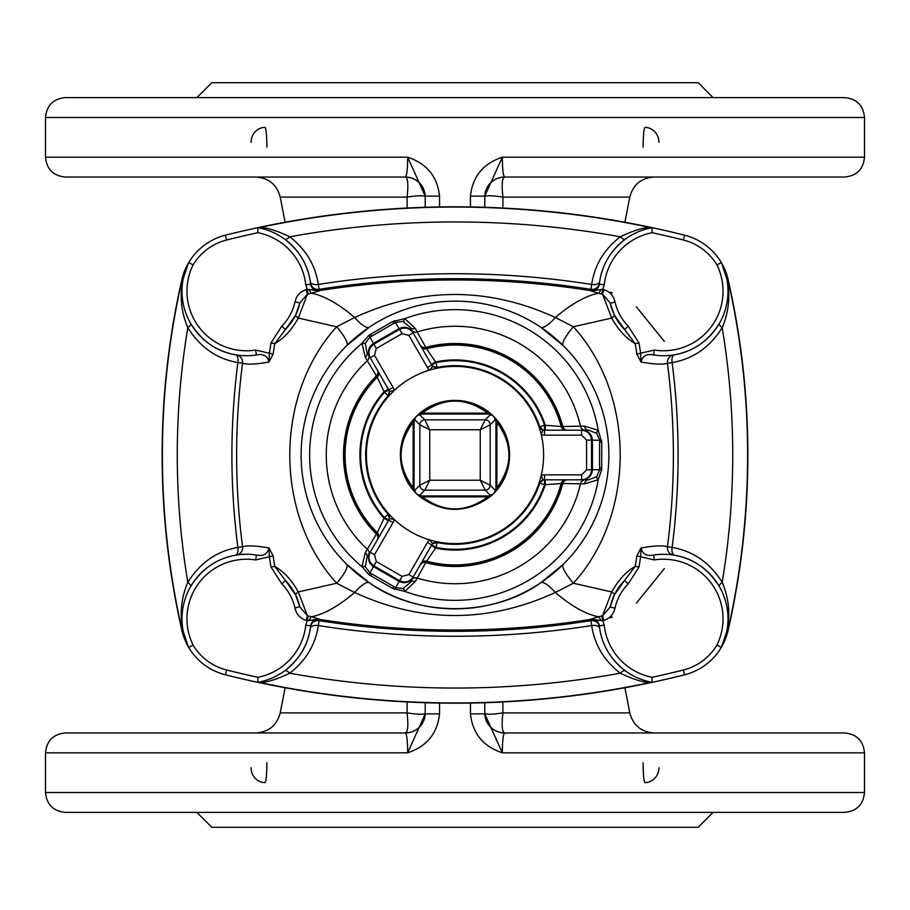 <?xml version="1.0" encoding="UTF-8"?>
<svg xmlns="http://www.w3.org/2000/svg" width="910" height="910" viewBox="0 0 910 910"><rect width="100%" height="100%" fill="white"/><g stroke="black" fill="none" stroke-linecap="round" stroke-linejoin="round"><path stroke-width="1.36" d="M650.707 227.386L650.161 227.477C643.541 227.386 633.576 230.492 620.29 236.793C604.092 249.34 594.56 265.231 591.682 284.455L590.749 290.847L602.83 289.357L604.251 284.773A59.559 59.559 0 0 1 652.129 232.721L652.049 227.636A943.09 943.09 0 0 1 652.197 227.671A943.09 943.09 0 0 0 652.049 227.636L651.492 227.511A943.09 943.09 0 0 0 258.508 227.511L259.293 227.386C389.764 200.029 520.236 200.029 650.707 227.386L650.707 227.386A943.044 943.044 0 0 0 259.293 227.386L259.839 227.477C266.459 227.386 276.424 230.492 289.71 236.793C305.908 249.34 315.44 265.231 318.318 284.455L319.251 290.847L307.171 289.357L305.749 284.773A59.559 59.559 0 0 0 257.871 232.721A938.13 938.13 0 0 0 226.636 240.001A54.6 54.6 0 0 0 193.056 264.958L188.688 262.592A59.559 59.559 0 0 1 225.43 235.189A59.559 59.559 0 0 0 181.852 279.734A789.22 789.22 0 0 0 181.852 630.266A59.559 59.559 0 0 0 225.43 674.81A943.09 943.09 0 0 0 257.803 682.329L257.951 682.363A943.09 943.09 0 0 1 257.803 682.329A64.53 64.53 0 0 0 310.674 625.761L310.378 628.139C307.842 645.304 299.265 659.545 284.648 670.863A7.451 2.878 53.8 0 1 289.71 673.207C305.908 660.66 315.44 644.769 318.318 625.545L319.251 619.153L311.573 616.753C324.21 614.261 338.565 606.174 354.65 592.49C421.387 623.179 488.283 623.179 555.35 592.49C571.434 606.174 585.79 614.261 598.427 616.753L602.591 615.763L611.702 591.932C618.311 580.091 626.16 571.582 635.214 566.384L639.013 567.01L628.184 583.902L624.647 580.409L614.352 594.947L610.144 607.072L614.989 608.142C613.545 614.352 609.825 618.436 603.819 620.381L602.83 620.643L604.251 625.227L599.326 625.761L599.622 628.139C602.158 645.304 610.735 659.545 625.352 670.863A7.451 2.878 126.2 0 0 620.29 673.207C604.092 660.66 594.56 644.769 591.682 625.545L590.931 620.643A871.211 871.211 0 0 1 319.069 620.643A7.451 7.439 7.3 0 0 310.526 627.035M604.251 625.227A59.559 59.559 0 0 0 652.129 677.279L652.049 682.363A943.09 943.09 0 0 0 652.197 682.329A943.09 943.09 0 0 1 652.049 682.363L651.492 682.489A943.09 943.09 0 0 1 258.508 682.489L257.951 682.363A943.09 943.09 0 0 1 257.803 682.329A64.53 64.53 0 0 0 310.674 625.761C311.664 621.132 314.519 618.937 319.251 619.153L307.171 620.643L305.749 625.227L310.674 625.761M652.129 677.279A938.13 938.13 0 0 0 683.364 669.999A54.6 54.6 0 0 0 716.943 645.042L721.312 647.408A59.559 59.559 0 0 1 684.57 674.81A59.559 59.559 0 0 0 728.148 630.266A789.22 789.22 0 0 0 728.148 279.734A59.559 59.559 0 0 0 684.57 235.189A943.09 943.09 0 0 0 652.197 227.671A64.53 64.53 0 0 0 599.326 284.238L599.622 281.861C602.158 264.696 610.735 250.455 625.352 239.137A7.451 2.878 -126.2 0 1 620.29 236.793A927.961 927.961 0 0 0 289.71 236.793A7.451 2.878 -53.8 0 1 284.648 239.137C299.265 250.455 307.842 264.696 310.378 281.861L310.674 284.238C311.664 288.868 314.519 291.063 319.251 290.847L311.573 293.248C324.21 295.739 338.565 303.826 354.65 317.51C421.387 286.821 488.283 286.821 555.35 317.51C571.434 303.826 585.79 295.739 598.427 293.248L602.591 294.237L611.702 318.068C618.311 329.909 626.16 338.418 635.214 343.616L639.013 342.99L628.184 326.099A49.64 49.64 0 0 1 614.989 301.858C613.545 295.648 609.825 291.564 603.819 289.619L602.83 289.357L601.681 294.021M652.129 232.721A938.13 938.13 0 0 1 683.364 240.001A54.6 54.6 0 0 1 716.943 264.958L721.312 262.592A59.559 59.559 0 0 0 684.57 235.189A943.09 943.09 0 0 0 652.197 227.671A943.09 943.09 0 0 0 652.049 227.636A7.451 7.439 -99.4 0 1 650.161 227.477A942.851 942.851 0 0 0 259.839 227.477A7.451 7.439 -80.6 0 1 257.951 227.636A943.09 943.09 0 0 0 257.803 227.671L259.293 227.386M713.11 97.62L698.22 82.73L211.78 82.73L196.89 97.62M407.157 208.037L407.077 197.117L280.212 197.117C276.868 184.628 268.746 177.939 255.846 177.04L405.416 177.04M425.22 207.287L425.22 196.116L407.657 157.18C426.813 163.595 437.448 176.574 439.553 196.116L425.22 196.116M265.072 177.04L405.36 177.04C406.804 175.971 407.566 169.351 407.657 157.18L45.5 157.18L45.5 117.47C46.672 105.412 53.292 98.792 65.349 97.62L844.651 97.62C856.708 98.792 863.328 105.412 864.5 117.47L45.5 117.47M864.5 117.47L864.5 157.18L502.343 157.18C483.187 163.595 472.552 176.574 470.447 196.116L484.78 196.116L502.343 157.18C502.434 169.351 503.196 175.971 504.64 177.04L644.928 177.04M405.36 177.04L405.701 177.097A19.849 19.815 -0 0 1 425.22 196.901A19.849 19.849 0 0 0 405.36 177.04L65.349 177.04C53.292 175.857 46.672 169.237 45.5 157.18M504.64 177.04L504.299 177.097A19.849 19.815 180 0 0 484.78 196.901A19.849 19.849 0 0 1 504.64 177.04L844.651 177.04C856.708 175.857 863.328 169.237 864.5 157.18M504.584 177.04L654.154 177.04C641.254 177.939 633.133 184.628 629.788 197.117L502.923 197.117L502.843 208.037M266.88 147.249C266.767 135.283 266.164 128.663 265.072 127.4A14.89 13.991 -90 0 0 251.08 142.29M405.701 177.097C407.964 178.679 408.431 185.356 407.077 197.117C418.395 195.377 424.447 195.297 425.22 196.901M610.564 292.224L612.419 292.952M636.363 306.829L664.334 341.409M484.78 207.287L484.78 196.116M643.12 147.249C643.234 135.283 643.836 128.663 644.928 127.4A14.89 13.991 -90 0 1 658.92 142.29M504.299 177.097C502.036 178.679 501.569 185.356 502.923 197.117C491.605 195.377 485.553 195.297 484.78 196.901M713.11 812.38L698.22 827.27L211.78 827.27L196.89 812.38M407.157 701.963L407.077 712.883L280.212 712.883C276.868 725.372 268.746 732.061 255.846 732.959L405.416 732.959M425.22 702.713L425.22 713.884L407.657 752.82C426.813 746.405 437.448 733.426 439.553 713.884L425.22 713.884M265.072 732.959L405.36 732.959C406.804 734.029 407.566 740.649 407.657 752.82L45.5 752.82L45.5 792.53C46.672 804.588 53.292 811.208 65.349 812.38L844.651 812.38C856.708 811.208 863.328 804.588 864.5 792.53L45.5 792.53M502.343 752.82C483.187 746.405 472.552 733.426 470.447 713.884L484.78 713.884L502.343 752.82C502.434 740.649 503.196 734.029 504.64 732.959L844.651 732.959C856.708 734.142 863.328 740.763 864.5 752.82L502.343 752.82M504.584 732.959L654.154 732.959C641.254 732.061 633.133 725.372 629.788 712.883L502.923 712.883L502.843 701.963M504.64 732.959L504.299 732.903A19.849 19.815 180 0 1 484.78 713.099A19.849 19.849 0 0 0 504.64 732.959L644.928 732.959M198.232 732.959L248.02 732.959M405.36 732.959L405.701 732.903A19.849 19.815 0 0 0 425.22 713.099A19.849 19.849 0 0 1 405.36 732.959L65.349 732.959C53.292 734.142 46.672 740.763 45.5 752.82M266.88 762.751C266.767 774.717 266.164 781.337 265.072 782.6A14.89 13.991 90 0 1 251.08 767.71M405.701 732.903C407.964 731.321 408.431 724.644 407.077 712.883C418.395 714.623 424.447 714.703 425.22 713.099M610.564 617.776L612.419 617.048M636.363 603.171L664.334 568.591M484.78 702.713L484.78 713.884M643.12 762.751C643.234 774.717 643.836 781.337 644.928 782.6A14.89 13.991 90 0 0 658.92 767.71M504.299 732.903C502.036 731.321 501.569 724.644 502.923 712.883C491.605 714.623 485.553 714.703 484.78 713.099M388.365 389.218L384.065 391.698A95.072 95.072 0 0 0 384.065 518.302L384.464 517.608A94.31 94.31 0 0 1 384.464 392.392L377.229 377.297L365.274 357.311L361.964 343.332L368.994 335.255L392.597 321.583L404.813 318.602L415.267 328.453L426.585 348.792L436.049 362.612A94.31 94.31 0 0 1 544.487 425.22L561.186 426.506L584.459 426.142L598.223 430.259L601.749 442.397L601.715 469.617L598.223 479.741L584.459 483.858L561.186 483.494L544.487 484.78A94.31 94.31 0 0 1 436.049 547.388L426.585 561.208L415.267 581.547L404.813 591.398L392.54 588.383L368.994 574.745L361.964 566.668L365.274 552.688L377.229 532.703L384.065 518.302L388.365 520.782M614.352 315.053L610.144 302.928A54.6 54.6 0 0 0 624.647 329.591L614.352 315.053A9.93 2.002 154.1 0 1 611.702 318.068L573.357 326.77L555.35 317.51A29.78 7.746 123.8 0 1 540.597 327.134L563.279 345.663A29.78 6.45 134.7 0 1 573.357 326.77C635.862 395.497 635.771 514.525 573.357 583.23A29.78 6.45 -134.7 0 1 563.279 564.337L540.597 582.866C492.481 617.253 417.315 617.162 369.403 582.866L346.721 564.337A29.78 6.45 -45.3 0 1 336.643 583.23C274.228 514.525 274.137 395.497 336.643 326.77L298.298 318.068C291.689 329.909 283.84 338.418 274.786 343.616L270.987 342.99L281.816 326.099L285.353 329.591L295.648 315.053L299.856 302.928L295.011 301.858C296.455 295.648 300.175 291.564 306.181 289.619L307.171 289.357L308.319 294.021L307.409 294.237L298.298 318.068A9.93 2.002 25.9 0 1 295.648 315.053M193.056 264.958A59.559 59.559 0 0 0 255.642 350.066L273.148 354.081L268.996 362.032C255.915 364.33 247.088 364.728 242.549 363.226L237.874 362.578C216.842 358.927 200.155 347.301 187.813 327.702C181.306 312.426 179.634 296.512 182.796 279.95L188.313 263.331A59.525 59.525 0 0 0 181.898 279.745A789.175 789.175 0 0 0 181.898 630.255L181.898 630.255C155.633 513.422 155.633 396.578 181.898 279.745L187.267 265.663M305.749 625.227A59.559 59.559 0 0 1 257.871 677.279A938.13 938.13 0 0 1 226.636 669.999A54.6 54.6 0 0 1 193.056 645.042A59.559 59.559 0 0 1 255.642 559.934L273.148 555.919L268.996 547.968C255.915 545.67 247.088 545.272 242.549 546.774L237.874 547.422C216.842 551.073 200.155 562.698 187.813 582.298C181.306 597.574 179.634 613.488 182.796 630.05L188.313 646.669A59.525 59.525 0 0 1 181.898 630.255L187.267 644.337M295.648 594.947L299.856 607.072A54.6 54.6 0 0 0 285.353 580.409L295.648 594.947A9.93 2.002 -25.9 0 1 298.298 591.932C291.689 580.091 283.84 571.582 274.786 566.384L270.987 567.01L281.816 583.902A49.64 49.64 0 0 1 295.011 608.142C296.455 614.352 300.175 618.436 306.181 620.381L307.171 620.643L308.319 615.979L307.409 615.763L298.298 591.932L336.643 583.23L354.65 592.49A29.78 7.746 -56.2 0 1 369.403 582.866A153.87 153.87 0 0 1 455 301.13A153.87 153.87 0 0 1 602.227 499.738A153.87 153.87 0 0 1 369.403 582.866A153.87 153.87 0 0 1 455 301.13A153.87 153.87 0 0 1 602.227 499.738A153.87 153.87 0 0 1 369.403 582.866M306.181 289.619L307.409 294.237L299.856 302.928A54.6 54.6 0 0 1 285.353 329.591L274.786 343.616A685.685 685.685 0 0 0 273.148 354.081M309.309 289.46A4.96 1.672 76.2 0 0 311.573 293.248L308.319 294.021M336.643 326.77L354.65 317.51A29.78 7.746 56.2 0 0 369.403 327.134L346.721 345.663A29.78 6.45 45.3 0 0 336.643 326.77M604.251 284.773L599.326 284.238C598.336 288.868 595.481 291.063 590.749 290.847L598.427 293.248A4.96 1.672 103.8 0 0 600.691 289.46M455 543.6A88.6 88.6 0 0 0 531.736 410.694A88.6 88.6 0 0 0 378.264 410.694A88.6 88.6 0 0 0 455 543.6M418.714 495.802A54.6 54.6 0 0 1 413.902 419.055L419.055 413.902C443.022 396.248 466.978 396.248 490.945 413.902L496.098 419.055A54.6 54.6 0 0 1 496.098 490.945A4.96 4.05 -138.8 0 0 496.86 487.669C512.91 465.886 512.91 444.114 496.86 422.331L495.939 420.807A4.96 4.948 -43.5 0 0 494.585 417.394M414.198 418.714A54.6 54.6 0 0 1 490.945 413.902A4.96 4.05 -48.8 0 0 487.669 413.14C465.886 397.09 444.114 397.09 422.331 413.14L420.807 414.061A4.96 4.948 -133.5 0 0 417.394 415.415M491.286 414.198A54.6 54.6 0 0 1 496.098 419.055A4.96 4.05 138.8 0 1 496.86 422.331L496.86 487.669L495.939 489.193L495.939 420.807L495.063 419.897L490.16 424.799L480.241 429.759L485.201 419.84A4.96 4.96 45 0 1 490.16 424.799L490.16 485.201A4.96 4.96 135 0 1 485.201 490.16L480.241 480.241L480.241 429.759L429.759 429.759L424.799 419.84L485.201 419.84L490.103 414.937A4.96 4.96 -45 0 1 495.063 419.897A4.96 4.96 -135 0 0 490.103 414.937L487.669 413.14L422.331 413.14A4.96 4.05 -131.2 0 0 419.055 413.902M495.802 491.286A54.6 54.6 0 0 1 490.945 496.098A4.96 4.05 -131.2 0 1 487.669 496.86L490.103 495.063L485.201 490.16L424.799 490.16A4.96 4.96 -135 0 1 419.84 485.201L419.84 424.799A4.96 4.96 -45 0 1 424.799 419.84L419.897 414.937A4.96 4.96 135 0 0 414.937 419.897A4.96 4.96 -135 0 1 419.897 414.937L420.807 414.061L489.193 414.061A4.96 4.948 -46.5 0 1 492.606 415.415M190.6 323.38C201.747 341.091 216.694 351.556 235.462 354.775L236.498 354.945A7.451 7.269 98.9 0 1 242.549 363.226A714.725 714.725 0 0 0 242.549 546.774A7.451 7.269 -98.9 0 1 236.498 555.054L235.462 555.225C216.694 558.444 201.747 568.909 190.6 586.62A7.451 2.559 -150.1 0 0 187.813 582.298A774.091 774.091 0 0 1 187.813 327.702A7.451 2.559 150.1 0 0 190.6 323.38M599.622 281.861A7.451 3.72 -171.7 0 1 591.682 284.455A876.182 876.182 0 0 0 318.318 284.455A7.451 3.72 -8.3 0 1 310.378 281.861M270.987 342.99A689.53 689.53 0 0 0 269.337 353.512L268.996 362.032C267.517 355.912 263.32 353.558 256.404 354.968A64.53 64.53 0 0 1 188.688 262.592A59.559 59.559 0 0 1 225.43 235.189A943.09 943.09 0 0 1 257.803 227.671A64.53 64.53 0 0 1 310.674 284.238L305.749 284.773M235.462 555.225A7.451 3.72 -99.9 0 0 237.874 547.422A719.457 719.457 0 0 1 237.874 362.578A7.451 3.72 99.9 0 0 235.462 354.775M181.898 630.255L182.091 630.22A788.981 788.981 0 0 1 182.091 279.779L182.796 279.95A7.451 1.433 -169.7 0 0 183.035 279.666M181.898 279.745L182.091 279.779A59.321 59.321 0 0 1 187.198 265.777A7.451 7.371 -156.4 0 0 187.403 265.356M257.871 232.721L257.803 227.671A943.09 943.09 0 0 1 257.951 227.636A943.09 943.09 0 0 0 257.803 227.671A64.53 64.53 0 0 1 310.674 284.238M255.642 350.066L256.404 354.968A64.53 64.53 0 0 1 188.688 262.592M306.181 620.381L307.409 615.763L299.856 607.072A54.6 54.6 0 0 0 285.353 580.409L274.786 566.384A685.685 685.685 0 0 1 273.148 555.919M309.309 620.54A4.96 1.672 -76.2 0 1 311.573 616.753L308.319 615.979M599.474 627.035A7.451 7.439 172.7 0 0 590.931 620.643L590.749 619.153L598.427 616.753A4.96 1.672 -103.8 0 1 600.691 620.54L602.83 620.643L601.681 615.979M540.597 582.866A29.78 7.746 -123.8 0 1 555.35 592.49L573.357 583.23L611.702 591.932A9.93 2.002 -154.1 0 1 614.352 594.947M299.731 606.526L295.011 608.142M650.707 682.614L651.492 682.489L650.707 682.614A943.044 943.044 0 0 1 259.293 682.614L259.293 682.614C389.764 709.971 520.236 709.971 650.707 682.614L650.161 682.523C643.541 682.614 633.576 679.508 620.29 673.207A927.961 927.961 0 0 1 289.71 673.207C276.424 679.508 266.459 682.614 259.839 682.523A942.851 942.851 0 0 0 650.161 682.523A7.451 7.439 99.4 0 1 652.049 682.363A943.09 943.09 0 0 0 652.197 682.329A64.53 64.53 0 0 1 599.326 625.761C598.336 621.132 595.481 618.937 590.749 619.153L600.691 620.54M259.293 682.614L259.839 682.523A7.451 7.439 80.6 0 0 257.951 682.363A943.09 943.09 0 0 1 257.803 682.329L257.871 677.279M599.622 628.139A7.451 3.72 171.7 0 0 591.682 625.545A876.182 876.182 0 0 1 318.318 625.545A7.451 3.72 8.3 0 0 310.378 628.139M270.987 567.01A689.53 689.53 0 0 1 269.337 556.488L268.996 547.968C267.517 554.088 263.32 556.442 256.404 555.032A64.53 64.53 0 0 0 188.688 647.408A59.559 59.559 0 0 0 225.43 674.81A943.09 943.09 0 0 0 257.803 682.329M187.403 644.644A7.451 7.371 156.4 0 0 187.198 644.223A59.321 59.321 0 0 1 182.091 630.22L182.796 630.05A7.451 1.433 169.7 0 1 183.035 630.334M193.056 645.042L188.688 647.408A59.559 59.559 0 0 0 225.43 674.81L226.636 669.999M255.642 559.934L256.404 555.032A64.53 64.53 0 0 0 188.688 647.408M286.98 582.127L285.353 580.409L281.816 583.902M716.943 645.042A59.559 59.559 0 0 0 654.358 559.934L636.852 555.919L641.004 547.968C654.085 545.67 662.912 545.272 667.451 546.774L672.126 547.422C693.158 551.073 709.845 562.698 722.187 582.298C728.694 597.574 730.366 613.488 727.204 630.05L721.687 646.669A59.525 59.525 0 0 0 728.102 630.255L722.733 644.337M716.943 264.958A59.559 59.559 0 0 1 654.358 350.066L636.852 354.081L641.004 362.032C654.085 364.33 662.912 364.728 667.451 363.226L672.126 362.578C693.158 358.927 709.845 347.301 722.187 327.702C728.694 312.426 730.366 296.512 727.204 279.95L721.687 263.331A59.525 59.525 0 0 1 728.102 279.745A789.175 789.175 0 0 1 728.102 630.255L727.909 630.22A788.981 788.981 0 0 0 727.909 279.779L728.102 279.745C754.367 396.578 754.367 513.422 728.102 630.255M603.819 289.619L602.591 294.237L610.144 302.928A54.6 54.6 0 0 0 624.647 329.591L635.214 343.616A685.685 685.685 0 0 1 636.852 354.081M610.269 303.474L614.989 301.858M674.538 354.775L673.502 354.945A7.451 7.269 81.1 0 0 667.451 363.226A714.725 714.725 0 0 1 667.451 546.774A7.451 7.269 -81.1 0 0 673.502 555.054L674.538 555.225C693.306 558.444 708.253 568.909 719.401 586.62A7.451 2.559 -29.9 0 1 722.187 582.298A774.091 774.091 0 0 0 722.187 327.702A7.451 2.559 29.9 0 1 719.401 323.38C708.253 341.091 693.306 351.556 674.538 354.775A7.451 3.72 80.1 0 0 672.126 362.578A719.457 719.457 0 0 1 672.126 547.422A7.451 3.72 -80.1 0 0 674.538 555.225M721.448 262.876L722.733 265.663M639.013 342.99A689.53 689.53 0 0 1 640.663 353.512L641.004 362.032C642.483 355.912 646.68 353.558 653.596 354.968A64.53 64.53 0 0 0 721.312 262.592A59.559 59.559 0 0 0 684.57 235.189L683.364 240.001M722.597 265.356A7.451 7.371 -23.6 0 0 722.802 265.777A59.321 59.321 0 0 1 727.909 279.779L727.204 279.95A7.451 1.433 -10.3 0 1 726.965 279.666M654.358 350.066L653.596 354.968A64.53 64.53 0 0 0 721.312 262.592M623.02 327.873L624.647 329.591L628.184 326.099M603.819 620.381L602.591 615.763L610.144 607.072A54.6 54.6 0 0 1 624.647 580.409L635.214 566.384A685.685 685.685 0 0 0 636.852 555.919M639.013 567.01A689.53 689.53 0 0 0 640.663 556.488L641.004 547.968C642.483 554.088 646.68 556.442 653.596 555.032A64.53 64.53 0 0 1 721.312 647.408A59.559 59.559 0 0 1 684.57 674.81A943.09 943.09 0 0 1 652.197 682.329A64.53 64.53 0 0 1 599.326 625.761M722.597 644.644A7.451 7.371 23.6 0 1 722.802 644.223A59.321 59.321 0 0 0 727.909 630.22L727.204 630.05A7.451 1.433 10.3 0 0 726.965 630.334M654.358 559.934L653.596 555.032A64.53 64.53 0 0 1 721.312 647.408M584.459 483.858A4.96 4.209 90 0 1 588.599 479.82L582.445 479.82C588.429 479.183 591.728 475.873 592.365 469.89L592.365 440.11L591.545 440.11L591.545 469.89C590.909 475.873 587.598 479.183 581.615 479.82L588.599 479.82L596.71 476.692L599.576 469.89L599.576 440.11L596.71 433.308L588.599 430.18L582.445 430.18C588.463 430.817 591.784 434.127 592.421 440.11L592.421 469.89C591.784 475.873 588.463 479.183 582.445 479.82L544.487 479.82A4.96 4.96 0 0 0 542.849 480.093L539.778 483.21A4.96 4.96 0 0 1 541.746 480.639M366.764 558.194L388.763 520.088L384.464 517.608L388.183 514.309A4.96 4.96 0 0 1 389.343 518.529L388.183 514.309A89.351 89.351 0 0 1 388.183 395.691L389.343 391.471A4.96 4.96 0 0 0 388.763 389.912L369.79 357.038C367.322 351.51 368.527 346.983 373.396 343.434L399.183 328.544C404.688 326.099 409.216 327.327 412.776 332.218C409.238 327.361 404.711 326.144 399.217 328.601L373.418 343.491L373.828 344.196L399.626 329.306C405.121 326.861 409.648 328.066 413.185 332.935L431.75 365.092L436.049 362.612L437.05 367.481A4.96 4.96 0 0 1 432.807 366.366L437.05 367.481A89.351 89.351 0 0 1 539.778 426.79L542.849 429.907A4.96 4.96 0 0 0 544.487 430.18L582.445 430.18C588.429 430.817 591.728 434.127 592.365 440.11L601.715 440.383M411.365 329.773A4.96 4.88 -30 0 0 417.099 331.968A128.742 128.742 0 0 1 580.5 426.312A4.96 4.88 -90 0 0 585.266 430.18L581.615 430.18C587.598 430.817 590.909 434.127 591.545 440.11L586.575 440.11L581.615 435.151L544.487 435.151A9.93 9.93 0 0 1 541.222 434.593L542.849 429.907A4.96 4.96 0 0 0 544.487 430.18L544.487 435.151M437.198 368.209L437.05 367.481A89.351 89.351 0 0 1 539.778 426.79A4.96 4.96 0 0 0 542.849 429.907A4.96 4.96 0 0 1 539.778 426.79L544.487 425.22L544.487 430.18M431.351 364.398L435.651 361.918A95.072 95.072 0 0 1 545.283 425.22L545.283 430.18M584.459 426.142A4.96 4.209 -90 0 0 588.599 430.18M415.267 328.453A4.96 4.209 -30 0 1 409.693 326.895L402.937 321.423A4.96 1.285 -75.7 0 0 404.813 318.602A145.338 145.338 0 0 1 598.223 430.259A4.96 1.285 -44.3 0 0 596.71 433.308M601.715 469.617L586.575 469.89L586.575 440.11M394.303 589.361L395.611 587.644L402.937 588.577A4.96 1.285 75.7 0 1 404.813 591.398A145.338 145.338 0 0 0 598.223 479.741A4.96 1.285 44.3 0 1 596.71 476.692M565.975 479.82A4.96 4.96 90 0 0 561.186 483.494A109.939 109.939 0 0 1 426.585 561.208A4.96 4.96 30 0 0 421.012 563.506L431.351 545.602L435.651 548.082A95.072 95.072 0 0 0 545.283 484.78L545.283 479.82M402.937 321.423L395.611 322.356L369.824 337.246L365.354 343.115L366.707 351.715L370.199 357.755C367.754 352.261 368.959 347.734 373.828 344.196L376.319 348.496L374.499 355.275L393.063 387.433A9.93 9.93 0 0 1 394.223 390.538L389.343 391.471A4.96 4.96 0 0 0 388.763 389.912L384.464 392.392L388.183 395.691A89.351 89.351 0 0 0 388.183 514.309L388.741 513.82M368.994 335.255L373.418 343.491C368.55 347.028 367.344 351.544 369.79 357.038L366.707 351.715A4.96 4.209 150 0 1 365.274 357.311M544.487 479.82L544.487 474.849A9.93 9.93 0 0 0 541.222 475.407L542.849 480.093A4.96 4.96 0 0 1 544.487 479.82L544.487 484.78L539.778 483.21A89.351 89.351 0 0 1 437.05 542.519L432.807 543.634A4.96 4.96 0 0 0 431.75 544.908L412.776 577.782C409.216 582.673 404.688 583.902 399.183 581.456L373.396 566.566C368.527 563.017 367.322 558.49 369.79 552.962C367.344 558.456 368.55 562.971 373.418 566.509L399.217 581.399L399.626 580.694L373.828 565.804C368.959 562.266 367.754 557.739 370.199 552.245L368.379 555.407A4.96 4.88 -150 0 0 367.401 549.344A128.742 128.742 0 0 1 367.401 360.656A4.96 4.88 150 0 0 368.379 354.593M365.274 552.688A4.96 4.209 -150 0 1 366.707 558.285L365.354 566.885L369.824 572.754L395.611 587.644L399.217 581.399C404.711 583.856 409.238 582.639 412.776 577.782L409.693 583.105L402.937 588.577M585.266 479.82A4.96 4.88 90 0 0 580.5 483.688A128.742 128.742 0 0 1 417.099 578.032A4.96 4.88 30 0 0 411.365 580.227L413.185 577.065C409.648 581.934 405.121 583.139 399.626 580.694L402.106 576.394L408.886 574.574L427.45 542.417A9.93 9.93 0 0 1 429.565 539.869L432.807 543.634A4.96 4.96 0 0 0 431.75 544.908L436.049 547.388L437.05 542.519A4.96 4.96 0 0 0 433.831 542.94A4.96 4.96 0 0 1 437.05 542.519A89.351 89.351 0 0 0 539.778 483.21L539.073 482.983M388.57 395.19A4.96 4.96 0 0 0 389.343 391.471A4.96 4.96 0 0 1 388.57 395.19M365.354 566.885A4.96 1.285 164.3 0 0 361.964 566.668A145.338 145.338 0 0 1 361.964 343.332A4.96 1.285 -164.3 0 0 365.354 343.115M394.303 320.638L402.106 333.606L376.319 348.496M415.267 581.547A4.96 4.209 30 0 0 409.693 583.105M368.994 574.745L376.319 561.504L402.106 576.394M432.807 366.366A4.96 4.96 0 0 1 431.75 365.092A4.96 4.96 0 0 0 432.807 366.366L429.565 370.131A9.93 9.93 0 0 1 427.45 367.583L408.886 335.426L402.106 333.606M376.319 561.504L374.499 554.725L393.063 522.567A9.93 9.93 0 0 0 394.223 519.462L389.343 518.529A4.96 4.96 0 0 1 388.763 520.088A4.96 4.96 0 0 0 389.343 518.529M496.098 419.055C513.752 443.022 513.752 466.978 496.098 490.945L493.607 493.607A4.96 4.96 -135 0 1 490.103 495.063A4.96 4.96 -45 0 0 495.063 490.103L490.16 485.201L480.241 480.241L429.759 480.241L419.84 485.201L414.937 490.103A4.96 4.96 45 0 0 419.897 495.063L422.331 496.86C444.114 512.91 465.886 512.91 487.669 496.86L422.331 496.86A4.96 4.05 -48.8 0 1 419.055 496.098L417.394 494.585A4.96 4.948 -46.5 0 0 420.807 495.939L489.193 495.939A4.96 4.948 -133.5 0 0 492.606 494.585L490.945 496.098C466.978 513.752 443.022 513.752 419.055 496.098M417.394 494.585L416.393 493.607A4.96 4.96 -45 0 0 419.897 495.063L424.799 490.16L429.759 480.241L429.759 429.759L419.84 424.799L414.937 419.897L413.14 422.331C397.09 444.114 397.09 465.886 413.14 487.669L414.937 490.103A4.96 4.96 -45 0 0 416.393 493.607L415.415 492.606A4.96 4.948 -43.5 0 1 414.061 489.193L414.061 420.807A4.96 4.948 -136.5 0 1 415.415 417.394M494.585 492.606A4.96 4.948 -136.5 0 0 495.939 489.193L495.063 490.103A4.96 4.96 -135 0 1 493.607 493.607L492.606 494.585M413.14 422.331A4.96 4.05 -138.8 0 1 413.902 419.055C396.248 443.022 396.248 466.978 413.902 490.945A4.96 4.05 138.8 0 1 413.14 487.669L413.14 422.331M415.415 492.606L413.902 490.945M439.553 196.116L439.553 206.945M470.447 196.116L470.447 206.945M470.447 713.884L470.447 703.055M439.553 713.884L439.553 703.055M567.51 479.82A4.96 4.88 90 0 0 562.778 483.528A111.498 111.498 0 0 1 425.812 562.607A4.96 4.88 30 0 0 420.238 564.848M420.557 564.291A4.96 4.96 30 0 1 426.153 561.982A110.815 110.815 0 0 0 562.084 483.506A4.96 4.96 90 0 1 566.873 479.82M420.238 345.152A4.96 4.88 -30 0 0 425.812 347.392A111.498 111.498 0 0 1 562.778 426.471A4.96 4.88 -90 0 0 567.51 430.18M566.873 430.18A4.96 4.96 -90 0 1 562.084 426.494A110.815 110.815 0 0 0 426.153 348.018A4.96 4.96 -30 0 1 420.557 345.709M565.975 430.18A4.96 4.96 -90 0 1 561.186 426.506A109.939 109.939 0 0 0 426.585 348.792A4.96 4.96 -30 0 1 421.012 346.494M378.025 371.303A4.96 4.96 150 0 1 377.229 377.297A109.939 109.939 0 0 0 377.229 532.703A4.96 4.96 -150 0 1 378.025 538.697M377.57 370.529A4.96 4.96 150 0 1 376.774 376.524A110.815 110.815 0 0 0 376.774 533.476A4.96 4.96 -150 0 1 377.57 539.471M377.252 540.028A4.96 4.88 -150 0 0 376.399 534.079A111.498 111.498 0 0 1 376.399 375.921A4.96 4.88 150 0 0 377.252 369.972M599.337 284.113A7.451 7.439 -173.7 0 1 590.772 290.643A869.926 869.926 0 0 0 319.228 290.643A7.451 7.439 -6.3 0 1 310.663 284.113M599.474 282.964A7.451 7.439 -172.7 0 1 590.931 289.357A871.211 871.211 0 0 0 319.069 289.357A7.451 7.439 -7.3 0 1 310.526 282.964M299.731 303.474L299.856 302.928A54.6 54.6 0 0 1 285.353 329.591L286.98 327.873M544.487 474.849L581.615 474.849L586.575 469.89M295.011 301.858A49.64 49.64 0 0 1 281.816 326.099M226.636 240.001L225.43 235.189A943.09 943.09 0 0 1 257.803 227.671M599.337 625.887A7.451 7.439 173.7 0 0 590.772 619.357A869.926 869.926 0 0 1 319.228 619.357A7.451 7.439 6.3 0 0 310.663 625.887M652.197 227.671A64.53 64.53 0 0 0 599.326 284.238M610.269 606.526L610.144 607.072A54.6 54.6 0 0 1 624.647 580.409L623.02 582.127M614.989 608.142A49.64 49.64 0 0 1 628.184 583.902M683.364 669.999L684.57 674.81A943.09 943.09 0 0 1 652.197 682.329M601.749 442.397L599.565 442.158M601.749 467.672L599.565 467.911M370.711 334.22L371.599 336.222M392.597 321.583L393.905 323.357M392.54 588.383L393.837 586.609M370.654 575.746L371.542 573.732M374.499 355.275L370.199 357.755M393.063 387.433L388.763 389.912M413.185 332.935L408.886 335.426M431.75 365.092L427.45 367.583M393.063 522.567L388.763 520.088M539.778 426.79L539.073 427.017M374.499 554.725L370.199 552.245M581.615 430.18L581.615 435.151M408.886 574.574L413.185 577.065M427.45 542.417L431.75 544.908M581.615 479.82L581.615 474.849M437.198 541.791L437.05 542.519M285.103 222.245L280.212 197.117M624.897 222.245L629.788 197.117M285.103 687.755L280.212 712.883M864.5 752.82L864.5 792.53M624.897 687.755L629.788 712.883M256.404 354.968L253.287 355.366M256.404 555.032L253.287 554.634M653.596 354.968L656.713 355.366M728.102 279.745L721.687 263.331M653.596 555.032L656.713 554.634"/></g></svg>
